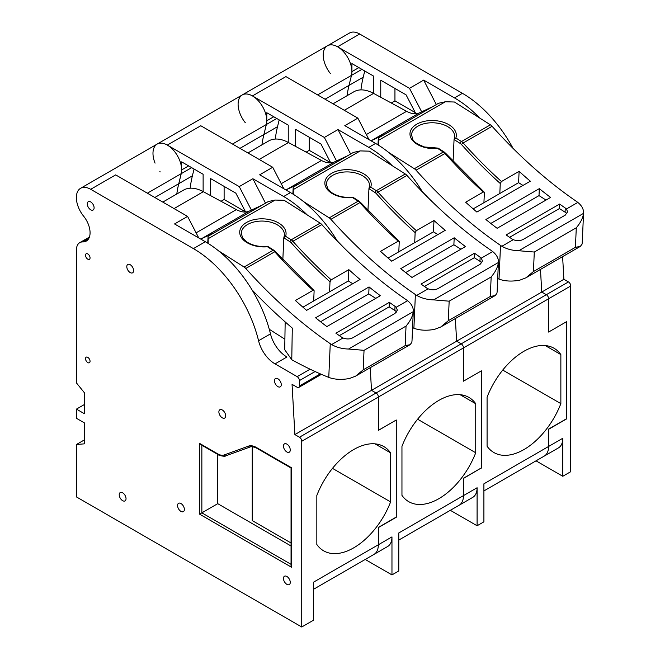 <?xml version="1.0" encoding="UTF-8"?>
<svg xmlns="http://www.w3.org/2000/svg" width="660" height="660" viewBox="0 0 660 660"><rect width="100%" height="100%" fill="white"/><g stroke="black" fill="none" stroke-linecap="round" stroke-linejoin="round"><path stroke-width="0.99" d="M513.084 148.393A96.954 55.976 -120 0 0 462.412 93.307L359.7 34.006A20.27 11.707 -120 0 0 349.561 33L327.426 45.779A20.27 11.707 60 0 1 337.565 46.786L409.489 88.308L423.679 80.116L436.334 104.544M330.462 73.615A20.27 11.707 60 0 1 327.426 45.779A20.27 11.707 60 0 1 344.619 52.998A20.27 11.707 60 0 1 351.475 75.355A20.27 11.707 -120 0 0 351.912 71.626L351.912 63.583L373.378 75.974L373.378 93.275M479.754 118.074A96.954 55.976 -120 0 0 454.468 97.894L423.679 80.116M84.381 404.53L76.436 409.117L76.436 418.291L84.381 422.879L84.381 443.842L76.436 444.502L76.436 496.922L301.736 627L301.736 441.284A3.209 1.856 -120 0 0 299.467 437.225L294.888 434.585L541.753 292.058L540.474 269.412L541.753 292.058L563.887 279.279L562.609 256.633M299.467 437.225L376.076 392.997L371.506 390.349L370.227 367.711L371.506 390.349L376.076 392.997L461.208 343.852L456.629 341.203L455.351 318.557L456.629 341.203L461.208 343.852L546.332 294.698L541.753 292.058L546.332 294.698A3.209 1.856 60 0 1 548.6 298.765L570.727 285.986A3.209 1.856 -120 0 0 568.466 281.927L563.887 279.279M301.736 441.284L548.6 298.765L548.6 332.054L566.528 321.7L566.362 418.844M568.466 281.927L546.332 294.698A3.209 1.856 60 0 1 548.6 298.765L548.6 332.054L566.528 321.7L566.528 418.745L548.6 429.099L548.6 446.465L548.6 429.297L566.528 418.943M536.027 460.837L562.782 476.281L562.782 438.273A21.029 12.144 60 0 1 558.434 447.901L544.244 456.093A21.029 12.144 60 0 0 548.6 446.465A21.029 12.144 60 0 1 544.244 456.093L483.904 490.933M562.782 476.281L570.727 471.694L570.727 285.986M360.938 89.892A152.485 88.036 60 0 1 363.214 77.203L364.741 70.991M415.297 112.629L394.944 100.873L394.944 88.424M409.489 88.308L421.674 111.812M380.754 97.276L380.754 80.231L406.09 94.867L415.858 113.718M347.061 95.708A152.485 88.036 60 0 1 349.033 85.396L351.491 75.372L349.016 85.379A152.485 88.036 -120 0 0 347.045 95.716M391.273 102.993L394.944 100.873M198.743 237.922L187.597 216.414L115.673 174.892L90.7 189.304A20.27 11.707 -120 0 0 80.569 188.306A20.27 11.707 -120 0 0 83.597 216.142A18.15 10.477 60 0 1 86.32 241.057A18.15 10.477 60 0 1 82.838 241.907A16.055 9.265 -120 0 0 79.761 242.657A16.055 9.265 -120 0 0 76.436 250.008L76.436 382.899L84.381 392.733L84.381 413.704L76.436 409.117M187.597 216.414L174.545 223.954L205.334 241.733A96.954 55.976 -120 0 1 270.484 333.869A24.238 13.992 60 0 0 286.605 356.804L286.943 356.994A24.238 13.992 60 0 1 286.605 356.804M84.381 439.915L76.436 444.502M155.059 163.144A20.27 11.707 60 0 1 157.179 144.07A20.27 11.707 60 0 1 174.364 151.288A20.27 11.707 60 0 1 181.228 173.646L178.769 183.67A152.485 88.036 -120 0 0 176.789 194.007A152.485 88.036 60 0 1 178.777 183.694L181.236 173.662A20.27 11.707 -120 0 0 181.657 169.925L181.657 161.873L203.123 174.265L203.123 191.565M252.244 446.704L252.244 520.591L291.052 542.99M291.052 545.993L217.742 503.671L201.853 512.845L201.853 445.236M217.742 503.671L217.742 454.41M94.108 207.826A4.818 2.78 60 0 1 93.109 210.029A4.818 2.78 60 0 1 88.291 207.248A4.818 2.78 60 0 1 88.291 201.688A4.818 2.78 60 0 1 92.004 202.983A4.818 2.78 60 0 1 94.108 207.826M126.035 498.696A4.818 2.78 60 0 1 125.037 500.899A4.818 2.78 60 0 1 120.219 498.118A4.818 2.78 60 0 1 120.219 492.558A4.818 2.78 60 0 1 123.931 493.845A4.818 2.78 60 0 1 126.035 498.696M290.268 582.376A4.818 2.78 60 0 1 289.27 584.578A4.818 2.78 60 0 1 284.46 581.798A4.818 2.78 60 0 1 284.46 576.238A4.818 2.78 60 0 1 288.173 577.525A4.818 2.78 60 0 1 290.268 582.376M184.371 509.438A4.818 2.78 60 0 1 183.381 511.648A4.818 2.78 60 0 1 178.563 508.868A4.818 2.78 60 0 1 178.563 503.308A4.818 2.78 60 0 1 182.275 504.595A4.818 2.78 60 0 1 184.371 509.438M281.267 384.648A4.818 2.78 60 0 1 280.269 386.859A4.818 2.78 60 0 1 275.459 384.079A4.818 2.78 60 0 1 275.459 378.518A4.818 2.78 60 0 1 279.163 379.805A4.818 2.78 60 0 1 281.267 384.648M290.268 450.005A4.818 2.78 60 0 1 289.27 452.207A4.818 2.78 60 0 1 284.46 449.427A4.818 2.78 60 0 1 284.46 443.866A4.818 2.78 60 0 1 288.173 445.162A4.818 2.78 60 0 1 290.268 450.005M225.687 415.866A4.818 2.78 60 0 1 224.689 418.069A4.818 2.78 60 0 1 219.879 415.288A4.818 2.78 60 0 1 219.879 409.728A4.818 2.78 60 0 1 223.583 411.015A4.818 2.78 60 0 1 225.687 415.866M90.057 361.276A3.209 1.856 60 0 1 89.389 362.744A3.209 1.856 60 0 1 86.179 360.896A3.209 1.856 60 0 1 86.179 357.184A3.209 1.856 60 0 1 88.654 358.05A3.209 1.856 60 0 1 90.057 361.276M90.057 257.87A3.209 1.856 60 0 1 89.389 259.339A3.209 1.856 60 0 1 86.179 257.491A3.209 1.856 60 0 1 86.179 253.778A3.209 1.856 60 0 1 88.654 254.644A3.209 1.856 60 0 1 90.057 257.87M133.609 270.6A4.818 2.78 60 0 1 132.611 272.811A4.818 2.78 60 0 1 127.793 270.031A4.818 2.78 60 0 1 127.793 264.47A4.818 2.78 60 0 1 131.505 265.757A4.818 2.78 60 0 1 133.609 270.6M294.888 434.585L292.05 384.326L297.157 387.272A3.209 1.856 -120 0 0 298.765 387.428A3.209 1.856 -120 0 0 299.425 385.96L299.425 380.589A3.209 1.856 -120 0 0 297.157 376.654L275.03 363.874A24.238 13.992 60 0 1 258.572 340.75A96.954 55.976 -120 0 0 193.421 248.614L90.7 189.304M396.28 420.057L396.28 517.052L378.345 527.406L378.345 544.764L378.345 527.596L396.28 517.242L396.28 419.991L378.345 430.345L378.345 397.056A3.209 1.856 60 0 0 376.076 392.997A3.209 1.856 60 0 1 378.345 397.056L378.345 430.411L396.223 420.024M390.604 501.913L390.604 452.876A60.192 34.749 120 0 0 383.815 446.564A60.192 34.749 120 0 0 316.833 495.47L316.833 544.508A60.192 34.749 120 0 0 323.623 550.819A60.192 34.749 120 0 0 390.604 501.913L332.483 468.361M301.736 627L313.649 620.119L313.649 582.112L378.345 544.764A21.029 12.144 60 0 1 373.989 554.384A21.029 12.144 60 0 0 378.345 544.764L391.966 536.893A21.029 12.144 60 0 1 387.61 546.521L313.649 589.223M256.336 447.447L291.522 467.758L291.052 468.031L256.666 448.181A1.609 0.924 -60 0 1 256.336 447.447A17.655 10.197 -120 0 0 248.449 446.135L224.194 454.946A1.609 1.303 70 0 0 226.05 455.722M291.522 467.758L291.522 567.237L199.584 514.157L199.584 443.388L200.722 444.584L218.072 454.608C217.858 455.136 225.027 457.091 225.877 455.796L250.132 446.985A1.609 1.303 -110 0 1 248.449 446.135M291.522 567.237L291.052 565.653L291.052 468.031M199.584 514.157L201.853 512.845L291.052 564.341M374.954 443.842L390.604 452.876M207.735 243.16L208.098 236.313L214.153 232.823A6.418 3.704 -120 0 1 214.318 232.733L201.226 238.862A28.66 16.549 -120 0 1 200.739 239.077M262.358 204.988L268.331 201.539L275.129 200.054L284.204 200.31L320.141 223.121A6.418 3.704 60 0 1 321.832 224.573A366.019 211.324 -120 0 0 406.304 299.78L407.566 300.712L396.173 307.288L397.353 310.126L394.993 313.434L352.885 337.747C349.858 339.257 346.574 339.339 343.027 337.978L331.625 344.553L330.264 343.687L328.771 377.396A391.644 226.116 60 0 1 291.769 359.725L284.724 349.726L285.17 321.915M339.339 335.626L389.161 306.859L394.828 310.464A8.027 4.859 -177.5 0 1 396.577 312.106M396.173 307.288L395.018 306.306A366.019 211.324 -120 0 1 389.359 302.346L335.907 333.209A366.019 211.324 60 0 0 341.558 337.169L343.027 337.978M389.161 306.859L389.359 302.346M302.932 307.189L348.356 280.962L352.721 283.734M348.356 280.962L348.851 269.643A366.019 211.324 -120 0 0 360.071 279.485L306.611 310.349A366.019 211.324 60 0 1 295.391 300.506L313.046 290.317L314.077 290.565L275.443 251.608A1.609 0.454 138.1 0 0 274.725 251.765A366.019 211.324 -120 0 0 313.046 290.317M313.682 300.976L314.119 290.969M282.843 259.685L283.808 237.823L284.411 235.1A21.59 13.068 -177.5 0 1 284.031 237.212M320.141 223.121L291.2 239.827A1.609 0.883 -57.6 0 0 290.012 241.758L283.808 237.823L285.615 236.288A23.191 14.041 -177.5 0 0 264.445 218.897A23.191 14.041 -177.5 0 0 239.77 233.145A23.191 14.041 -177.5 0 0 267.457 246.774L273.042 250.313L244.101 267.028A6.418 3.704 60 0 1 245.784 268.48A366.019 211.324 -120 0 0 330.264 343.687M267.911 246.997L267.457 246.774L267.911 246.997M348.851 269.643L331.204 279.832L330.008 281.795A367.62 212.248 60 0 1 291.274 242.855A1.609 0.454 -41.9 0 1 292.883 241.279A6.418 3.704 60 0 0 291.2 239.827L285.615 236.288M328.771 377.396C334.554 379.541 341.418 379.921 349.354 378.535L355.641 376.126L363.182 369.856L405.174 345.609L410.066 344.71L411.766 342.499L411.988 341.187L413.284 311.652C412.69 316.272 410.272 321.082 406.04 326.081L364.039 350.328L363.182 369.856M413.284 311.652L348.538 349.033L364.039 350.328M348.538 349.033C342.161 348.859 336.526 347.366 331.625 344.553M252.037 289.897A382.47 220.82 -120 0 0 292.289 328.086L291.769 359.725M329.571 291.802L330.008 281.795M407.566 300.712C411.485 303.872 413.399 307.378 413.308 311.231M269.288 329.29L284.889 339.19M275.129 200.054L208.164 238.714L208.098 236.313M208.164 238.714L208.164 243.433M218.336 250.676L244.101 267.028M369.064 286.935A366.019 211.324 -120 0 0 380.333 295.721L326.873 326.593A366.019 211.324 60 0 1 315.604 317.798L369.064 286.935L368.758 293.914L375.771 298.361M214.318 232.733L262.441 204.955L249.348 211.076A28.66 16.549 60 0 1 236.346 209.616L203.338 191.68A41.332 23.867 -120 0 0 183.538 190.113L162.789 202.092M320.562 321.733L368.758 293.914M245.338 122.76A20.27 11.707 60 0 1 242.302 94.924A20.27 11.707 60 0 1 259.495 102.143A20.27 11.707 60 0 1 266.351 124.501L263.893 134.524A152.485 88.036 -120 0 0 261.921 144.862A152.485 88.036 60 0 1 263.901 134.541L266.359 124.517A20.27 11.707 -120 0 0 266.788 120.772L266.788 112.728L288.247 125.119L288.247 142.42M160.215 171.905A20.27 11.707 60 0 1 159.877 171.484M327.426 45.779L157.179 144.07A20.27 11.707 60 0 1 167.318 145.076L239.242 186.599L252.862 178.736L265.518 203.164M337.491 241.296A96.954 55.976 -120 0 0 290.466 192.588L259.669 174.809L272.72 167.269L200.797 125.746L167.318 145.076M307.139 214.863A96.954 55.976 -120 0 0 283.651 196.515L252.862 178.736M461.208 343.852A3.209 1.856 60 0 1 463.468 347.911L463.468 381.2L481.404 370.846L463.468 381.2L463.468 347.911A3.209 1.856 60 0 0 461.208 343.852M475.728 452.768L475.728 403.73A60.192 34.749 120 0 0 468.938 397.419A60.192 34.749 120 0 0 401.957 446.325L401.957 495.363A60.192 34.749 120 0 0 408.746 501.674A60.192 34.749 120 0 0 475.728 452.768L417.607 419.215M365.211 559.457L391.966 574.901L391.966 536.893M391.966 574.901L398.78 570.974L398.78 532.966L463.468 495.611A21.029 12.144 60 0 1 459.121 505.238A21.029 12.144 60 0 0 463.468 495.611L477.089 487.748A21.029 12.144 60 0 1 472.741 497.376L398.78 540.078M481.404 468.088L481.404 370.846L481.404 467.89L463.468 478.244L463.468 495.611L463.468 478.442L481.231 467.989M239.242 186.599L251.419 210.111M210.499 195.575L210.499 178.53L235.843 193.157L245.611 212.017M190.154 188.207A152.485 88.036 60 0 1 192.398 175.824L194.065 169.034M245.528 211.86L224.12 199.501L224.12 186.392M221.026 201.283L224.12 199.501M283.866 188.776L272.72 167.269M460.078 394.688L475.728 403.73M292.858 194.015L293.221 187.168L299.277 183.678A6.418 3.704 -120 0 1 299.442 183.587L286.349 189.717A28.66 16.549 -120 0 1 285.863 189.931M347.482 155.843L353.455 152.394L360.261 150.909L369.336 151.165L405.265 173.976A6.418 3.704 60 0 1 406.956 175.428A366.019 211.324 -120 0 0 491.436 250.635L492.698 251.567L481.297 258.142L482.476 260.972L480.125 264.289L438.009 288.601C434.989 290.111 431.698 290.185 428.15 288.832L416.749 295.408L415.387 294.541L413.902 328.251A391.644 226.116 60 0 1 412.582 327.723M424.462 286.481L474.292 257.714L479.96 261.31A8.027 4.859 -177.5 0 1 481.709 262.96M481.297 258.142L480.142 257.161A366.019 211.324 -120 0 1 474.49 253.201L421.03 284.064A366.019 211.324 60 0 0 426.682 288.024L428.15 288.832M474.292 257.714L474.49 253.201M388.055 258.035L433.48 231.809L437.844 234.58M433.48 231.809L433.975 220.498A366.019 211.324 -120 0 0 445.195 230.34L391.735 261.203A366.019 211.324 60 0 1 380.523 251.361L398.17 241.172L399.201 241.42L360.566 202.463A1.609 0.454 138.1 0 0 359.849 202.62A366.019 211.324 -120 0 0 398.17 241.172M398.805 251.831L399.242 241.824M367.966 210.532L368.932 188.677L369.534 185.955A21.59 13.068 -177.5 0 1 369.154 188.067M405.265 173.976L376.324 190.682A1.609 0.883 -57.6 0 0 375.136 192.613L368.932 188.677L370.747 187.143A23.191 14.041 -177.5 0 0 349.569 169.752A23.191 14.041 -177.5 0 0 324.893 184A23.191 14.041 -177.5 0 0 352.58 197.62L358.165 201.168L329.224 217.874A6.418 3.704 60 0 1 330.908 219.334A366.019 211.324 -120 0 0 415.387 294.541M353.042 197.851L352.58 197.62L353.042 197.851M433.975 220.498L416.328 230.686L415.14 232.65A367.62 212.248 60 0 1 376.398 193.702A1.609 0.454 -41.9 0 1 378.015 192.134A6.418 3.704 60 0 0 376.324 190.682L370.747 187.143M413.902 328.251C419.686 330.396 426.541 330.775 434.478 329.389L440.773 326.98L448.305 320.71L490.297 296.464L495.19 295.564L496.897 293.353L497.112 292.042L498.407 262.498C497.813 267.127 495.404 271.936 491.164 276.936L449.163 301.183L448.305 320.71M498.407 262.498L433.661 299.879L449.163 301.183M433.661 299.879C427.292 299.714 421.649 298.221 416.749 295.408M337.161 240.751A382.47 220.82 -120 0 0 345.114 248.944M414.695 242.657L415.14 232.65M492.698 251.567C496.609 254.727 498.523 258.233 498.44 262.086M360.261 150.909L293.296 189.569L293.221 187.168M293.296 189.569L293.287 194.279M303.468 201.523L329.224 217.874M454.195 237.79A366.019 211.324 -120 0 0 465.457 246.576L411.997 277.439A366.019 211.324 60 0 1 400.736 268.653L454.195 237.79L453.882 244.761L460.894 249.216M299.442 183.587L347.564 155.801L334.48 161.931A28.66 16.549 60 0 1 321.469 160.462L288.469 142.535A41.332 23.867 -120 0 0 268.661 140.968L247.912 152.947M405.685 272.588L453.882 244.761M377.083 566.313L367.851 560.983M242.302 94.924A20.27 11.707 60 0 1 252.442 95.931L324.365 137.453L337.986 129.591L350.641 154.019M422.614 192.151A96.954 55.976 -120 0 0 375.589 143.435L344.8 125.664L357.852 118.123L285.92 76.601L252.442 95.931M392.263 165.718A96.954 55.976 -120 0 0 368.775 147.37L337.986 129.591M560.86 403.623L560.86 354.585A60.192 34.749 120 0 0 554.062 348.274A60.192 34.749 120 0 0 487.08 397.18L487.08 446.218A60.192 34.749 120 0 0 493.87 452.529A60.192 34.749 120 0 0 560.86 403.623L502.73 370.062M450.334 510.312L477.089 525.756L477.089 487.748M477.089 525.756L483.904 521.829L483.904 483.821L562.782 438.273M324.365 137.453L336.542 160.966M295.63 146.421L295.63 129.385L320.966 144.012L330.734 162.871M275.278 139.062A152.485 88.036 60 0 1 277.522 126.679L279.188 119.889M330.652 162.706L309.251 150.348L309.251 137.247M306.149 152.138L309.251 150.348M368.989 139.631L357.852 118.123M545.201 345.543L560.86 354.585M377.982 144.87L378.345 138.023L384.4 134.524A6.418 3.704 -120 0 1 384.565 134.442L371.481 140.572A28.66 16.549 -120 0 1 370.986 140.778M432.605 106.697L438.587 103.249L445.385 101.755L454.459 102.019L490.396 124.823A6.418 3.704 60 0 1 492.079 126.283A366.019 211.324 -120 0 0 576.559 201.49L577.822 202.414L566.42 208.997L567.6 211.827L565.249 215.143L523.141 239.456C520.113 240.966 516.821 241.04 513.274 239.679L501.88 246.262L500.511 245.396L499.026 279.097A391.644 226.116 60 0 1 497.706 278.57M509.586 237.336L559.416 208.568L565.084 212.165A8.027 4.859 -177.5 0 1 566.833 213.807M566.42 208.997L565.265 208.007A366.019 211.324 -120 0 1 559.614 204.055L506.154 234.919A366.019 211.324 60 0 0 511.805 238.87L513.274 239.679M559.416 208.568L559.614 204.055M473.179 208.89L518.603 182.663L522.967 185.435M518.603 182.663L519.106 171.352A366.019 211.324 -120 0 0 530.327 181.195L476.866 212.058A366.019 211.324 60 0 1 465.646 202.216L483.293 192.027L484.324 192.274L445.69 153.318A1.609 0.454 138.1 0 0 444.98 153.475A366.019 211.324 -120 0 0 483.293 192.027M483.928 202.686L484.374 192.679M453.09 161.386L454.055 139.532L454.657 136.801A21.59 13.068 -177.5 0 1 454.278 138.913M490.396 124.823L461.447 141.537A1.609 0.883 -57.6 0 0 460.259 143.468L454.055 139.532L455.87 137.989A23.191 14.041 -177.5 0 0 434.692 120.607A23.191 14.041 -177.5 0 0 410.017 134.855A23.191 14.041 -177.5 0 0 437.712 148.475L443.289 152.023L414.348 168.729A6.418 3.704 60 0 1 416.031 170.181A366.019 211.324 -120 0 0 500.511 245.396M438.166 148.706L437.712 148.475L438.166 148.706M519.106 171.352L501.452 181.541L500.263 183.505A367.62 212.248 60 0 1 461.521 144.556A1.609 0.454 -41.9 0 1 463.138 142.989A6.418 3.704 60 0 0 461.447 141.537L455.87 137.989M499.026 279.097C504.809 281.251 511.665 281.63 519.601 280.244L525.896 277.835L533.428 271.565L575.421 247.318L580.313 246.411L582.021 244.208L582.236 242.897L583.539 213.353C582.945 217.982 580.528 222.791 576.287 227.791L534.295 252.037L533.428 271.565M583.539 213.353L518.785 250.734L534.295 252.037M518.785 250.734C512.416 250.569 506.773 249.076 501.88 246.262M422.284 191.598A382.47 220.82 -120 0 0 430.237 199.79M499.818 193.512L500.263 183.505M577.822 202.414C581.732 205.582 583.646 209.088 583.564 212.941M445.385 101.755L378.419 140.423L378.345 138.023M378.419 140.423L378.411 145.134M388.591 152.377L414.348 168.729M539.319 188.644A366.019 211.324 -120 0 0 550.58 197.431L497.12 228.294A366.019 211.324 60 0 1 485.859 219.508L539.319 188.644L539.005 195.616L546.018 200.062M384.565 134.442L432.688 106.656L419.603 112.786A28.66 16.549 60 0 1 406.593 111.317L373.593 93.39A41.332 23.867 -120 0 0 353.785 91.822L333.044 103.801M490.809 223.443L539.005 195.616M337.565 46.786L359.7 34.006M454.468 97.894L462.412 93.307M351.912 71.626L358.875 67.609M317.625 94.9L361.911 69.358M325.075 99.206L363.214 77.203M192.398 175.824L154.828 197.497M181.228 173.646L147.37 193.19M199.584 443.388L217.742 453.874A14.446 8.341 -120 0 0 224.194 454.946M82.838 241.907L88.795 238.474M193.421 248.614L205.334 241.733M258.572 340.75L270.484 333.869M275.03 363.874L286.943 356.994M297.157 376.654L310.084 369.196M299.425 380.589L315.1 371.539M299.425 385.96L320.347 373.882M250.297 446.911A1.609 1.303 -110 0 1 250.132 446.985C250.033 445.904 257.111 447.777 256.666 448.181M217.742 453.874A1.609 0.924 120 0 0 218.072 454.608M394.828 310.464L395.018 306.306M267.762 246.394C258.976 247.071 251.765 245.421 246.122 241.453L242.566 237.732L241.271 233.195A21.59 13.068 -177.5 0 1 263.414 221.092A21.59 13.068 -177.5 0 1 284.411 235.1M290.012 241.758A4.818 2.78 60 0 1 291.274 242.855M331.204 279.832A366.019 211.324 60 0 1 292.883 241.279L321.832 224.573M275.443 251.608L273.842 250.239A1.609 0.883 122.4 0 0 273.042 250.313A6.418 3.704 -120 0 1 274.725 251.765L245.784 268.48M406.04 326.081L405.174 345.609M249.348 211.076L201.226 238.862M236.346 209.616L196.111 232.84M203.338 191.68L174.05 208.593M266.351 124.501L232.493 144.045M283.651 196.515L290.466 192.588M181.236 173.662L191.656 167.648M181.657 169.925L188.628 165.899M263.893 134.524L239.951 148.351M479.96 261.31L480.142 257.161M352.894 197.249C344.099 197.926 336.889 196.276 331.254 192.307L327.69 188.587L326.395 184.049A21.59 13.068 -177.5 0 1 348.546 171.946A21.59 13.068 -177.5 0 1 369.534 185.955M375.136 192.613A4.818 2.78 60 0 1 376.398 193.702M416.328 230.686A366.019 211.324 60 0 1 378.015 192.134L406.956 175.428M360.566 202.463L358.966 201.085A1.609 0.883 122.4 0 0 358.165 201.168A6.418 3.704 -120 0 1 359.849 202.62L330.908 219.334M491.164 276.936L490.297 296.464M334.48 161.931L286.349 189.717M321.469 160.462L281.234 183.694M288.469 142.535L259.174 159.448M368.775 147.37L375.589 143.435M263.901 134.541L277.522 126.679M266.359 124.517L276.779 118.503M266.788 120.772L273.751 116.754M565.084 212.165L565.265 208.007M438.017 148.104L424.438 146.974C416.963 143.987 413.094 141.479 412.822 139.441L411.526 134.904A21.59 13.068 -177.5 0 1 433.669 122.801A21.59 13.068 -177.5 0 1 454.657 136.801M460.259 143.468A4.818 2.78 60 0 1 461.521 144.556M501.452 181.541A366.019 211.324 60 0 1 463.138 142.989L492.079 126.283M445.69 153.318L444.097 151.94A1.609 0.883 122.4 0 0 443.289 152.023A6.418 3.704 -120 0 1 444.98 153.475L416.031 170.181M576.287 227.791L575.421 247.318M419.603 112.786L371.481 140.572M406.593 111.317L366.358 134.549M373.593 93.39L344.297 110.302M89.405 237.088L79.761 242.657M157.179 144.07L80.569 188.306M321.428 374.344L298.765 387.428M273.842 250.239L267.811 246.411M355.864 375.994L409.967 344.759M358.966 201.085L352.943 197.257M440.987 326.849L495.091 295.614M444.097 151.94L438.067 148.112M526.119 277.703L580.222 246.469"/></g></svg>
